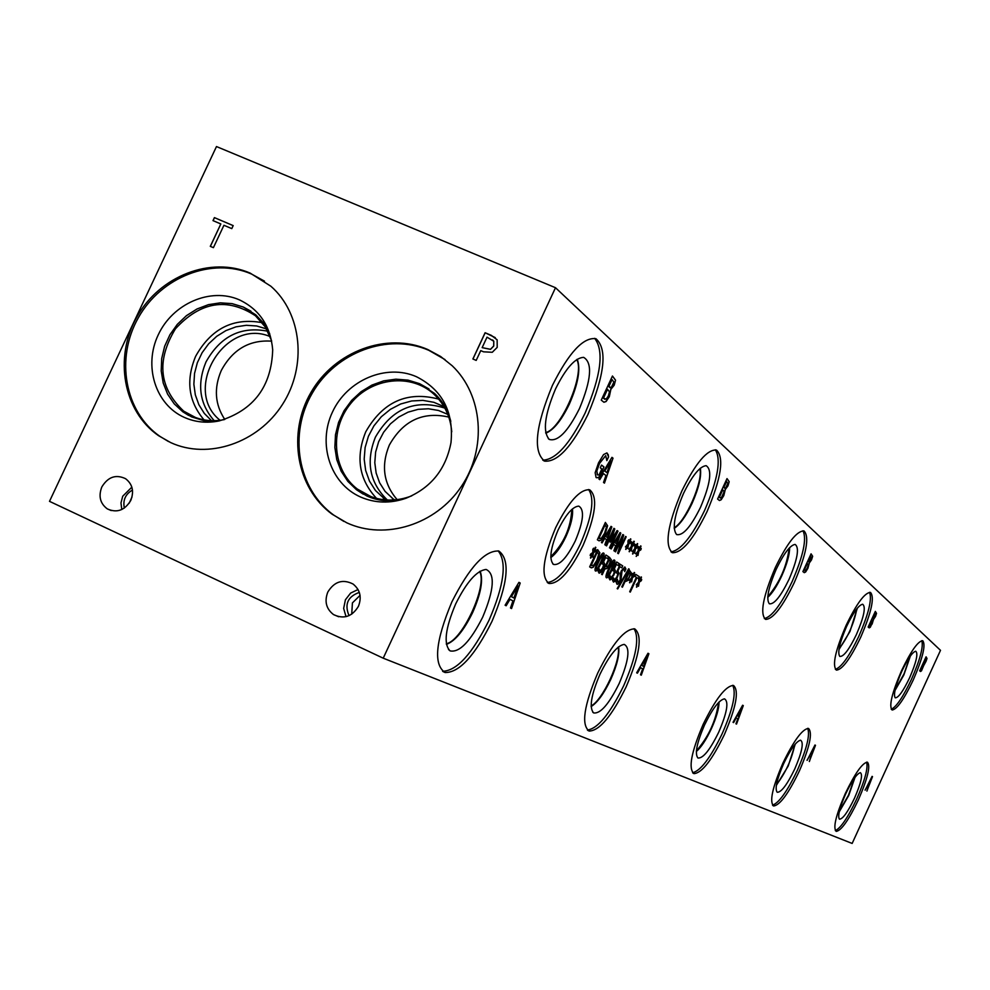 <?xml version="1.0" encoding="UTF-8"?>
<svg xmlns="http://www.w3.org/2000/svg" width="990" height="990" viewBox="0 0 990 990"><rect width="100%" height="100%" fill="white"/><g stroke="black" fill="none" stroke-linecap="round" stroke-linejoin="round"><path stroke-width="1.49" d="M871.423 778.4L867.908 784.761L868.787 785.218L871.423 778.4L867.908 784.761M867.995 784.81L868.787 785.218M865.136 790.168L872.091 776.37L866.955 791.097L868.156 786.864L867.178 786.357L865.136 790.168M867.178 786.357L865.05 790.119M872.512 776.606L866.869 791.06M383.217 658.189L852.155 843.443L940.5 650.331L555.501 287.719L383.217 658.189L49.5 501.348L216.476 146.557L555.501 287.719M807.122 760.357L814.98 745L809.387 761.533L810.662 756.756L809.424 756.113L807.122 760.357M873.539 619.567L870.371 627.19L869.208 627.883L868.143 627.054L875.333 611.387L876.534 613.355L875.507 616.498L873.44 619.517L872.19 623.873L869.208 627.883M637.412 673.188L636.657 672.804L648.005 653.251L648.896 653.734L641.297 675.18L640.518 674.784L642.659 668.807L640.567 667.705L637.412 673.188M725.225 489.765L723.789 495.619L721.166 499.789L719.458 500.519L717.589 499.047L727.019 478.591L729.197 481.697L727.959 485.904L725.101 489.716L723.665 495.569L721.042 499.74L719.322 500.47M635.394 549.042L634.64 553.163L634.776 550.069L632.536 553.893L634.429 549.834L632.313 551.603L634.825 548.646L634.825 545.614L635.592 544.525L635.444 547.643L637.312 543.56L635.778 547.866L637.894 546.134L637.523 547.482L635.271 548.98L634.652 552.89M628.576 544.376L627.808 548.534L627.932 545.403L625.668 549.264L627.586 545.168L625.445 546.95L627.994 543.968L627.969 540.899L628.749 539.798L628.613 542.953L630.494 538.832L628.959 543.188L631.1 541.431L630.729 542.805L628.44 544.314L627.821 548.274M617.995 531.16L610.1 548.225L609.469 547.804L616.263 533.09L610.001 542L613.404 531.123L606.573 545.886L605.967 545.49L613.911 528.338L614.778 528.932L611.56 539.278L617.117 530.553L617.995 531.16L609.976 548.138M602.081 542.916L601.425 542.483L611.04 526.358L611.832 526.903L605.509 545.181L604.828 544.735L606.61 539.637L604.754 538.387L602.081 542.916M607.613 525.789L605.236 533.746L600.88 540.305L599.074 540.837L597.354 539.785L605.385 522.435L607.613 525.789L605.1 533.684L600.744 540.243L598.826 540.726M611.201 548.943L610.558 548.522L620.037 532.583L620.804 533.115L614.543 551.158L613.874 550.725L615.644 545.688L613.837 544.475L611.201 548.943M626.163 536.815L618.354 553.695L617.661 553.224L622.326 537.248L615.582 551.851L614.988 551.455L622.834 534.513L623.712 535.12L619.406 549.784L625.581 536.419L626.163 536.815L618.23 553.608M632.004 546.715L631.249 550.861L631.373 547.742L629.12 551.591L631.026 547.507L628.898 549.289L631.422 546.319L631.41 543.263L632.189 542.173L632.053 545.304L633.922 541.208L632.387 545.539L634.503 543.795L634.145 545.156L631.868 546.653L631.249 550.589M638.76 551.343L638.005 555.439L638.142 552.358L636.285 556.429L637.808 552.135L635.704 553.893L638.204 550.96L638.191 547.94L638.958 546.851L638.822 549.957L640.666 545.886L639.144 550.18L641.235 548.448L640.876 549.797L638.637 551.282L638.018 555.18M506.15 605.756L505.098 605.224L518.946 582.343L520.196 583.023L511.57 608.553L510.493 607.996L512.931 600.88L509.999 599.346L506.15 605.756M610.805 389.639L609.308 396.718L606.09 401.532L603.925 402.249L601.252 400.146L612.451 376.002L615.545 380.16L614.196 385.221L610.669 389.577L609.159 396.656L605.942 401.47L603.925 402.249M858.355 799.945C848.727 820.042 841.364 830.536 836.253 831.402C832.825 828.011 835.832 815.401 845.287 793.572C855.038 773.277 862.414 762.807 867.401 762.164C870.742 765.79 867.723 778.375 858.355 799.945M913.213 680.08C903.957 699.46 896.928 709.434 892.126 710.016C888.735 706.241 891.891 693.087 901.593 670.589C910.973 651.024 918.015 641.062 922.705 640.691C926.009 644.725 922.841 657.855 913.213 680.08M799.277 771.173C788.473 793.584 779.947 805.179 773.685 805.984C769.242 801.999 772.311 787.731 782.88 763.179C793.856 740.52 802.395 728.937 808.508 728.417C812.827 732.699 809.758 746.955 799.277 771.173M860.731 637.189C850.385 658.721 842.28 669.698 836.426 670.131C832.021 665.639 835.263 650.69 846.153 625.284C856.659 603.541 864.777 592.577 870.482 592.404C874.776 597.23 871.522 612.154 860.731 637.189M724.346 734.667C712.033 759.986 701.935 772.98 694.04 773.635C688.124 768.834 691.156 752.4 703.16 724.346C715.708 698.705 725.831 685.736 733.516 685.451C739.283 690.661 736.226 707.07 724.346 734.667M794.178 582.813C782.459 607.019 772.93 619.22 765.592 619.406C759.714 613.899 762.968 596.574 775.368 567.443C787.31 542.941 796.863 530.776 804.004 530.937C809.721 536.889 806.442 554.177 794.178 582.813M626.163 686.837C611.857 715.943 599.556 730.682 589.236 731.066C581.043 725.076 583.89 705.721 597.75 673.002C612.402 643.463 624.74 628.749 634.776 628.885C642.733 635.456 639.874 654.774 626.163 686.837M707.033 511.62C693.507 539.278 681.986 552.977 672.495 552.717C664.352 545.725 667.458 525.158 681.825 491.015C695.673 462.961 707.219 449.299 716.463 450.029C724.383 457.652 721.24 478.182 707.033 511.62M583.061 545.403C570.314 571.156 558.991 583.853 549.104 583.506C540.59 577.096 542.755 558.521 555.625 527.781C568.668 501.67 580.029 489.011 589.681 489.778C598.01 496.72 595.807 515.258 583.061 545.403M491.943 621.46C474.878 655.677 459.286 672.693 445.129 672.532C433.212 664.698 435.452 641.173 451.848 601.932C469.458 567.072 485.125 550.118 498.861 551.046C510.444 559.734 508.142 583.209 491.943 621.46M587.998 414.352C571.997 446.639 557.568 462.231 544.686 461.142C532.806 451.786 535.404 426.504 552.457 385.32C568.941 352.465 583.444 336.922 595.968 338.716C607.501 349.025 604.841 374.232 587.998 414.352M597.614 477.737L596.067 477.502L595.151 472.7L598.529 462.85L603.566 454.571L606.907 452.913L608.578 456.873L606.845 460.622L605.732 455.635L599.507 463.469L596.822 471.067L597.279 474.779L599.012 475.052L601.821 468.988L600.274 467.812L601.536 465.077L603.962 466.921L599.222 477.143L596.512 477.749M599.792 479.667L598.9 478.999L611.944 457.343L613.02 458.172L604.445 483.132L603.529 482.439L605.942 475.485L603.417 473.579L599.792 479.667M639.255 582.269L638.513 586.266L638.649 583.283L636.446 587.045L638.315 583.073L636.248 584.843L638.699 581.91L638.699 578.977L639.453 577.9L639.305 580.92L641.136 576.923L639.639 581.13L641.693 579.373L641.334 580.697L639.132 582.219L638.525 586.006M632.363 577.851L631.62 581.897L631.744 578.865L629.529 582.664L631.41 578.655L629.318 580.449L631.806 577.492L631.793 574.522L632.548 573.433L632.412 576.477L634.256 572.443L632.746 576.7L634.837 574.93L634.479 576.267L632.239 577.789L631.632 581.637M631.298 572.814L627.92 580.511L625.259 581.043L622.413 587.206L621.807 586.835L629.454 570.277L631.298 572.814L627.796 580.449L625.866 581.415M618.911 583.481L617.005 584.236L616.077 581.996L617.364 579.212L618.008 582.368L620.161 580.165L620.21 574.014L621.299 570.809L624.863 566.948L625.915 568.99L624.69 571.638L624.071 568.916L622.042 570.982L620.965 580.214L618.911 583.481L617.228 584.347M615.396 570.772L611.709 578.915L609.951 579.917L608.999 578.123L610.1 575.735L610.793 577.937L613.367 574.72L614.221 572.121L613.812 570.859L612.686 570.673L616.708 561.998L619.27 563.657L618.354 565.636L616.399 564.362L614.32 568.854L615.396 570.772L613.862 575.066L609.951 579.917M614.518 560.13C615.533 560.798 614.679 564.04 611.956 569.881C609.345 575.561 607.526 578.21 606.524 577.789L606.375 577.727C605.336 577.108 606.177 573.854 608.924 567.975C611.56 562.258 613.367 559.622 614.357 560.055L614.382 560.068C615.396 560.736 614.543 563.991 611.832 569.819C609.209 575.499 607.402 578.135 606.387 577.739L606.524 577.789M611.412 559.932L607.947 567.839L605.979 568.842L605.162 568.359L602.229 574.695L601.586 574.299L609.456 557.283L611.412 559.932L607.811 567.79L605.806 568.755M593.468 552.903L592.738 557.184L592.812 553.967L590.448 557.952L592.441 553.719L590.164 555.576L590.535 554.153L592.837 552.494L592.775 549.326L593.592 548.188L593.493 551.442L595.436 547.185L593.864 551.678L596.129 549.858L595.757 551.269L593.332 552.841L592.738 556.925M599.89 552.853L597.527 560.736L593.183 567.307L591.339 567.864L589.644 566.886L597.638 549.623L599.89 552.853L597.391 560.674L593.047 567.245L591.055 567.74M603.714 553.113C604.754 553.794 603.9 557.098 601.14 563.013C598.48 568.78 596.636 571.453 595.596 571.02L595.448 570.958C594.371 570.327 595.225 567.023 598.01 561.045C600.683 555.254 602.526 552.581 603.554 553.026L603.578 553.051C604.618 553.732 603.764 557.036 601.004 562.951C598.344 568.706 596.5 571.379 595.473 570.97L595.596 571.02M604.655 563.941L600.93 572.195L599.136 573.21L598.146 571.379L599.259 568.953L599.977 571.205L602.601 567.938L603.467 565.315L603.034 564.015L601.895 563.83L605.967 555.019L608.603 556.739L607.674 558.731L605.657 557.432L603.554 561.986L604.655 563.941L603.12 568.31L599.136 573.21M618.886 573L615.223 581.105L613.478 582.095L612.538 580.313L613.639 577.937L614.307 580.128L616.869 576.923L617.723 574.349L617.314 573.086L616.213 572.913L620.21 564.275L622.747 565.921L621.831 567.876L619.889 566.626L617.822 571.094L618.886 573L617.364 577.269L613.478 582.095M628.65 568.792L629.17 569.139L617.711 588.939L617.178 588.617L628.65 568.792L617.587 588.864M630.284 592.094L629.689 591.723L636.36 577.281L634.875 576.316L635.766 574.386L639.33 576.687L638.439 578.618L636.954 577.665L630.284 592.094M809.238 563.285L807.902 568.285L805.674 571.948L804.288 572.678L802.902 571.589L811.07 553.843L812.654 556.269L811.528 559.87L809.127 563.236L807.791 568.235L804.288 572.678M733.602 722.601L733.033 722.304L742.624 705.239L743.292 705.61L736.523 724.098L735.941 723.801L737.847 718.641L736.263 717.812L733.602 722.601M924.338 664.018L921.492 670.836L920.49 671.505L919.66 670.836L926.071 656.816L927.011 658.449L926.058 661.246L920.49 671.505M925.65 658.672L923.769 662.78L924.672 662.916L926.182 659.662L925.563 658.635L924.202 663.139M923.064 664.327L920.688 669.512L921.727 669.574L922.829 667.681L923.633 665.342L922.977 664.29L921.084 669.822M927.011 658.449L924.289 663.919M926.058 656.84L926.925 658.412M814.25 747.264L810.265 754.355L811.355 754.924L814.25 747.264L810.265 754.355M810.365 754.392L811.355 754.924M809.424 756.113L807.023 760.308M815.5 745.284L809.3 761.483M874.9 613.491L872.796 618.082L873.898 618.317L875.581 614.679L874.801 613.454L872.697 618.032L873.353 618.54M872.004 619.814L869.344 625.606L870.606 625.767L871.856 623.663L872.735 621.027L871.905 619.777L869.245 625.556L869.851 626.002M876.534 613.355L873.477 619.443M875.321 611.412L876.435 613.305M741.832 707.838L737.241 715.82L738.627 716.55L741.832 707.838L737.241 715.82M737.352 715.869L738.627 716.55M736.263 717.812L733.491 722.539M743.292 705.61L736.412 724.037M810.624 556.281L808.236 561.466L809.622 561.85L811.54 557.741L810.513 556.232L808.125 561.417L808.929 562.072M807.333 563.434L804.326 569.993L805.897 570.289L807.345 567.938L808.31 564.931L807.221 563.384L804.214 569.943L805.019 570.537M812.654 556.269L809.164 563.149M811.045 553.88L812.543 556.219M647.138 656.271L641.718 665.429L643.537 666.381L647.138 656.271L641.718 665.429M641.842 665.478L643.537 666.381M640.567 667.705L637.288 673.126M648.896 653.734L641.173 675.118M647.992 653.264L648.772 653.685M726.598 481.486L723.838 487.464L725.633 488.082L727.848 483.343L726.474 481.437L723.715 487.414L724.829 488.293M722.799 489.728L719.309 497.289L721.339 497.821L724.135 491.646L722.663 489.679L719.185 497.228L720.287 498.044M729.197 481.697L727.836 485.855L725.138 489.617M727.007 478.64L729.061 481.647M636.954 577.665L630.16 592.02M639.33 576.687L638.315 578.544M635.766 574.398L639.193 576.638M618.057 571.143L618.75 572.938M617.822 571.094L619.889 566.626M622.747 565.921L621.708 567.802M620.198 564.288L622.611 565.859M616.918 572.901L616.238 572.839M614.097 580.041L613.775 579.175M613.54 578.148L613.639 579.113M603.789 562.048L604.519 563.879M603.554 561.986L605.657 557.432M608.603 556.739L607.551 558.657M605.954 555.043L608.466 556.677M602.811 563.904L601.92 563.755M599.754 571.106L599.408 570.215M599.173 569.151L599.272 570.166M600.472 562.592L602.724 557.246L602.737 554.969L601.264 556.343L596.45 566.75L596.327 569.052L597.886 567.703L600.472 562.592M602.687 554.945L598.542 561.404L596.314 566.688L596.289 569.04M597.378 552.024L591.228 565.315L593.629 565.34L596.859 560.278L598.69 554.227L597.242 551.962L591.092 565.253L591.884 565.711M597.626 549.636L599.754 552.791M595.757 551.269L593.332 552.841M595.931 550.007L595.621 551.207M593.864 551.678L595.856 547.458M593.493 551.442L593.443 548.398M592.441 553.719L590.226 555.353M592.812 553.967L590.745 558.137M609.184 559.659L606.053 566.429L607.971 566.342L609.407 563.991L610.261 561.194L609.048 559.597L605.917 566.367L606.61 566.775M609.444 557.308L611.275 559.87M605.162 568.359L602.106 574.621M611.313 569.473L613.565 561.961L612.117 563.335L607.377 573.581L607.241 575.846L608.776 574.509L611.313 569.473M613.515 561.949L609.432 568.322L607.118 575.784M614.555 568.916L615.26 570.71M614.32 568.854L616.399 564.362M619.27 563.657L618.23 565.55M616.696 562.023L619.134 563.607M613.59 570.747L612.723 570.611M610.57 577.838L610.236 576.972M610.013 575.933L610.112 576.923M624.059 568.904L621.918 570.921L620.829 580.152L618.775 583.419M625.915 568.99L624.678 571.317M624.876 566.948L625.779 568.941M617.24 579.484L617.871 582.318M629.182 572.579L626.125 579.162L627.969 579.051L629.355 576.774L630.197 574.039L629.046 572.517L626.002 579.113L626.658 579.496M629.454 570.302L631.162 572.752M625.259 581.043L622.289 587.132M634.479 576.267L632.239 577.789M634.652 575.091L634.343 576.217M632.746 576.7L634.627 572.69M632.412 576.477L632.412 573.643M631.41 578.655L629.368 580.227M631.744 578.865L629.788 582.825M641.334 580.697L639.132 582.219M641.508 579.534L641.211 580.647M639.639 581.13L641.495 577.158M639.305 580.92L639.305 578.111M638.315 583.073L636.31 584.632M638.649 583.283L636.706 587.206M637.523 547.482L635.271 548.98M637.696 546.282L637.387 547.433M635.778 547.866L637.684 543.819M635.444 547.643L635.444 544.723M634.429 549.834L632.375 551.38M634.776 550.069L632.796 554.066M630.729 542.805L628.44 544.314M630.902 541.592L630.593 542.755M628.959 543.188L630.878 539.105M628.613 542.953L628.601 540.008M627.586 545.168L625.507 546.728M627.932 545.403L625.94 549.438M617.104 530.578L617.859 531.11M611.56 539.278L614.778 528.932M613.899 528.363L614.642 528.883M613.404 531.123L606.449 545.799M616.263 533.09L610.261 542.173M610.335 528.957L605.707 536.493L607.34 537.57L610.335 528.957L605.707 536.493M605.843 536.555L607.34 537.57M604.754 538.387L601.957 542.829M611.832 526.903L605.385 545.094M611.028 526.383L611.696 526.841M605.113 524.886L598.938 538.226L601.326 538.312L604.568 533.251L606.425 527.15L604.977 524.824L598.802 538.164L599.631 538.671M605.373 522.46L607.476 525.727M619.332 535.144L614.765 542.607L616.362 543.646L619.332 535.144L614.765 542.607M614.901 542.656L616.362 543.646M613.837 544.475L611.077 548.868M620.804 533.115L614.419 551.083M620.025 532.608L620.668 533.053M619.406 549.784L623.712 535.12M622.821 534.538L623.576 535.07M622.326 537.248L615.458 551.764M634.145 545.156L631.868 546.653M634.318 543.956L634.008 545.106M632.387 545.539L634.293 541.468M632.053 545.304L632.041 542.371M631.026 547.507L628.959 549.066M631.373 547.742L629.38 551.764M640.876 549.797L638.637 551.282M641.05 548.596L640.74 549.735M639.144 550.18L641.037 546.146M638.822 549.957L638.81 547.049M637.808 552.135L635.766 553.682M638.142 552.358L636.174 556.343M610.991 460.919L604.754 471.054L606.919 472.663L610.991 460.919L604.754 471.054M604.89 471.116L606.919 472.663M603.417 473.579L599.668 479.568M613.02 458.172L604.321 483.033M611.931 457.368L612.872 458.123M599.222 477.143L597.477 477.675M603.962 466.921L599.074 477.081M601.524 465.114L603.813 466.859M596.822 471.067L597.614 474.977M605.719 455.623L599.371 463.407L596.673 471.005M608.578 456.873L606.783 460.375M608.281 454.769L608.442 456.811M606.932 452.913L608.132 454.707M213.407 247.661L210.301 246.337L220.832 223.95L212.999 220.621L214.397 217.614L233.195 225.609L231.784 228.616L223.938 225.274L213.407 247.661M214.397 217.614L233.195 225.633M213.073 220.646L214.471 217.664M220.832 223.95L210.387 246.362M482.142 347.639L490.458 349.297L493.688 346.005L493.75 341.228L487.018 337.169L482.142 347.639L490.508 349.346L493.738 346.055L493.8 341.278L492.624 339.941M497.141 339.818L497.203 347.379L492.29 352.279L483.553 351.821L480.756 350.621L476.19 360.41L472.886 358.986L485.1 332.739L491.374 335.4L497.141 339.818M485.1 332.739L495.272 337.627M472.948 359.011L485.162 332.789M427.643 349.458L440.686 356.524L452.282 365.83C482.934 395.047 487.191 448.396 461.377 486.449C435.86 524.7 385.122 540.54 346.797 522.819L332.195 514.255C296.295 488.12 287.038 433.261 310.996 392.387C334.558 351.277 386.917 331.724 427.643 349.458M250.198 273.116L270.876 286.234C301.913 313.36 307.296 366.09 282.447 404.502C257.895 443.124 207.987 459.867 170.664 442.579L158.511 435.65C123.193 411.258 113.701 357.489 136.929 316.837C159.737 275.963 210.833 255.965 250.198 273.116M327.801 592.07C334.311 581.501 342.738 578.828 353.059 584.026C360.125 589.768 361.919 597.193 358.442 606.313C352.069 616.721 343.765 619.48 333.531 614.592C326.18 608.887 324.275 601.375 327.801 592.07M101.822 486.969C107.984 476.871 115.904 474.111 125.582 478.702C132.524 484.122 134.256 491.362 130.779 500.433C124.728 510.407 116.894 513.228 107.291 508.872C100.126 503.477 98.307 496.176 101.822 486.969M518.018 585.969L511.409 596.673L513.921 597.985L518.018 585.969L511.409 596.673M511.558 596.735L513.921 597.985M509.999 599.346L506.001 605.694M520.196 583.023L511.434 608.479M518.946 582.355L520.047 582.962M612.08 379.541L608.813 386.595L611.238 387.61L613.874 382.029L611.931 379.479L608.664 386.533L610.248 387.795M607.563 389.268L603.43 398.178L606.189 399.118L608.306 396.037L609.494 391.83L607.427 389.206L603.294 398.116L604.902 399.317M615.545 380.16L614.048 385.16L610.719 389.466M612.426 376.052L615.409 380.098M866.572 762.139C868.292 767.844 864.975 780.182 856.635 799.153C847.799 817.728 840.683 828.222 835.3 830.61M854.531 798.126C847.762 812.184 842.738 819.188 839.433 819.163C837.49 816.366 839.582 807.914 845.707 793.832C851.982 780.726 856.857 773.673 860.335 772.67C862.983 774.551 861.053 783.041 854.531 798.126M854.989 777.398L848.739 795.453L839.26 811.812M854.952 777.447L848.702 795.44L839.273 811.751M839.446 811.033L848.48 795.23L854.519 778.041M921.801 640.654C923.571 646.68 920.131 659.563 911.481 679.301C903.066 697.047 896.321 707.033 891.223 709.261M909.612 677.779C903.103 691.342 898.301 698.012 895.195 697.802C893.277 694.732 895.467 685.922 901.766 671.393C907.793 658.771 912.446 652.051 915.725 651.234C918.349 653.4 916.307 662.236 909.612 677.779M910.33 656.073L903.796 675.106L894.997 690.488L903.796 675.106L910.367 656.024M895.183 689.708L904.031 673.868L909.897 656.679M807.667 728.331C810.228 734.766 806.801 748.749 797.358 770.282C787.285 791.319 779.006 802.94 772.522 805.155M794.735 769.007C787.112 784.736 781.259 792.483 777.187 792.26C774.675 788.943 776.828 779.402 783.672 763.612C790.688 749.046 796.319 741.238 800.563 740.186C803.991 742.401 802.048 752.004 794.735 769.007M795.218 744.134L788.226 766L776.346 785.404L788.226 766L795.255 744.096M776.469 784.711C785.652 772.757 791.765 759.404 794.797 744.641M869.542 592.305C872.202 599.148 868.626 613.825 858.8 636.335C849.271 656.308 841.451 667.31 835.362 669.351M856.461 634.429C849.16 649.551 843.604 656.877 839.792 656.42C837.305 652.757 839.582 642.745 846.623 626.41C853.343 612.439 858.689 605.038 862.661 604.234C866.052 606.796 863.985 616.869 856.461 634.429M857.315 608.231L849.989 631.459L838.951 649.626M857.278 608.268L849.965 631.447L838.951 649.576M839.05 648.933C848.059 636.904 853.999 623.527 856.857 608.776M732.674 685.315C736.498 692.765 732.996 708.877 722.18 733.677C710.511 757.808 700.648 770.826 692.592 772.732M718.802 732.018C710.053 749.876 703.11 758.538 697.95 758.018C694.596 753.984 696.774 743.007 704.509 725.064C712.491 708.654 719.136 699.918 724.445 698.841C728.999 701.489 727.118 712.553 718.802 732.018M719.037 702.021C718.988 708.543 716.451 717.404 711.426 728.615C706.254 739.654 701.217 747.277 696.366 751.497C701.217 747.215 706.241 739.604 711.426 728.615C716.488 717.391 719.025 708.506 719.062 701.984M696.416 750.841C708.555 736.894 715.956 720.757 718.604 702.455M802.977 530.764C806.974 538.733 803.323 555.774 792.012 581.86C781.06 604.618 771.829 616.857 764.317 618.577M789.005 579.41C780.665 596.487 774.106 604.618 769.317 603.789C765.988 599.272 768.314 587.701 776.309 569.064C783.894 553.398 790.156 545.181 795.094 544.413C799.611 547.544 797.581 559.214 789.005 579.41M789.624 547.656C789.649 554.648 786.988 564.102 781.667 576.044C776.841 586.29 772.2 593.394 767.745 597.366C772.2 593.344 776.828 586.241 781.63 576.019C786.939 564.127 789.599 554.672 789.599 547.693M767.795 596.722C779.662 582.615 786.79 566.416 789.179 548.126M633.947 628.712C639.726 637.61 636.31 656.605 623.7 685.711C609.889 713.901 597.787 728.677 587.379 730.026M619.183 683.508C608.937 704.15 600.423 713.951 593.641 712.924C589 707.875 591.117 694.955 600.014 674.178C609.246 655.392 617.302 645.468 624.183 644.391C630.482 647.695 628.811 660.738 619.183 683.508M618.601 646.829C619.703 654.328 617.067 665.255 610.694 679.586C603.999 693.569 597.49 702.554 591.154 706.551M618.577 646.841C619.666 654.365 617.018 665.268 610.657 679.573C603.987 693.52 597.477 702.504 591.141 706.514M591.129 705.932C602.749 700.289 621.411 659.674 618.119 647.212M715.324 449.769C721.425 459.397 717.837 479.643 704.558 510.531C691.75 536.865 680.538 550.626 670.935 551.814M700.536 507.264C690.859 526.89 682.877 535.986 676.628 534.55C672 528.821 674.301 515.097 683.533 493.391C692.258 475.571 699.782 466.327 706.118 465.671C712.367 469.681 710.511 483.541 700.536 507.264M700.351 468.221C701.601 476.339 698.841 488.058 692.072 503.378C685.922 516.285 679.969 524.601 674.215 528.351M700.326 468.245C701.551 476.376 698.791 488.082 692.035 503.353C685.909 516.236 679.969 524.552 674.215 528.314M674.19 527.732C685.612 521.829 703.358 481.029 699.88 468.629M132.041 496.893L129.207 503.192M131.856 487.167L122.723 496.225L120.978 502.883L121.758 509.528M132.474 490.05C125.433 494.146 122.735 500.148 124.344 508.068M360.038 595.374L352.415 602.91L351.722 614.171M358.034 589.52L350.608 593.097L345.423 599.779L343.654 608.429L346.042 616.671M359.321 592.404C347.725 596.574 344.297 604.321 349.037 615.656M571.799 509.479C570.797 527.868 563.805 543.597 550.811 556.652M588.58 489.53C594.854 498.539 592.094 516.768 580.313 544.178C568.198 568.792 557.184 581.551 547.247 582.454M575.277 540.948C566.874 557.766 559.622 565.599 553.534 564.436C548.881 559.672 550.415 548.175 558.125 529.947C565.797 514.454 572.69 506.509 578.779 506.125C584.682 509.64 583.518 521.247 575.277 540.948M550.824 557.506C555.972 553.856 560.996 546.913 565.896 536.654C571.02 525.17 573.198 515.914 572.443 508.91C573.222 515.901 571.044 525.158 565.909 536.667C561.008 546.938 555.984 553.893 550.824 557.531M168.535 441.565L159.947 436.38C124.666 412.001 115.174 358.293 138.365 317.703C161.147 276.866 212.194 256.893 251.522 274.032L264.478 281.148M239.407 299.859C259.479 309.474 270.579 326.118 272.696 349.792C271.47 386.62 253.626 410.33 219.149 420.923C206.861 423.411 195.228 422.223 184.251 417.372C155.356 404.551 143.364 365.916 158.251 334.83C172.706 303.559 210.548 287.1 239.407 299.859M217.256 421.295L204.088 420.713L191.701 416.939L182.816 411.791L174.252 403.883L167.619 394.156L163.214 383.019L161.209 370.978L161.692 358.553L164.637 346.29L169.921 334.731L177.297 324.374L186.442 315.662L196.985 308.991L208.445 304.648L220.325 302.841L232.106 303.633L243.268 307.024L255.754 314.808L263.736 323.346L269.688 333.63M188.607 415.416L182.828 411.791L174.265 403.895L167.632 394.156L163.226 383.031L161.222 370.978L161.704 358.553L164.649 346.302L169.934 334.731L177.309 324.374L186.467 315.674L196.998 309.004L208.457 304.66L220.337 302.841L232.118 303.645L243.28 307.036L250.94 311.194M271.532 340.597L265.221 326.898L255.494 315.798C227.168 297.248 200.487 301.579 175.465 328.779C156.222 360.509 158.982 387.981 183.756 411.184L192.518 416.27C202.504 420.688 213.085 421.802 224.272 419.611M448.792 417.075C422.978 411.258 403.165 420.577 389.342 445.055C380.903 465.585 383.514 483.788 397.151 499.653M394.28 499.95L385.085 491.387L379.615 482.774L376.138 473.047L374.789 462.652L375.631 452.059L378.638 441.763L383.65 432.209L390.444 423.856L398.723 417.062L408.103 412.149L418.151 409.34L428.435 408.771L438.471 410.466L447.789 414.364M271.631 341.154C249.431 339.669 232.65 349.445 221.302 370.47C213.741 388.179 214.904 404.502 224.804 419.451M220.077 420.305C181.665 389.751 225.052 317.233 270.146 336.588M444.844 408.103C415.218 398.809 392.089 408.462 375.445 437.085C365.619 461.662 369.592 482.637 387.362 500.037M438.669 399.106C407.236 390.852 382.944 401.742 365.768 431.776C355.422 457.244 359.024 479.457 376.571 498.416M443.99 406.618L433.843 402.299L422.891 400.381L411.654 400.962L400.653 403.994L390.394 409.34L381.336 416.74L373.898 425.873L368.404 436.305L365.112 447.554L364.184 459.125L365.657 470.485L369.48 481.115L375.457 490.508L385.654 499.925M411.716 495.866C396.619 501.633 382.004 501.472 367.872 495.371L357.365 489.072C332.467 470.163 329.373 429.561 350.571 403.722C371.361 377.549 411.098 372.884 434.053 394.305C444.56 404.229 450.462 416.74 451.749 431.838M267.733 331.217C241.003 325.97 220.436 336.204 206.007 361.919C196.775 384.281 199.51 403.871 214.199 420.713M262.177 322.678C233.306 317.382 211.13 328.593 195.624 356.326C185.65 380.37 188.459 401.544 204.039 419.871M266.434 328.866L256.645 325.97L246.349 325.289L235.967 326.849L225.955 330.586L216.723 336.315L208.655 343.802L202.096 352.737L197.332 362.748L194.547 373.391L193.867 384.231L195.315 394.824L198.854 404.7L204.324 413.436L211.513 420.688M343.864 521.421L333.444 514.899C297.582 488.8 288.338 434.004 312.271 393.179C335.796 352.118 388.092 332.591 428.781 350.299L445.03 359.605M416.456 376.72C442.32 389.85 453.828 411.828 450.995 442.629C445.822 469.52 430.786 488.058 405.912 498.279C390.159 503.724 374.987 503.267 360.397 496.93C330.227 483.541 317.357 443.78 332.492 411.989C347.181 379.999 386.335 363.404 416.456 376.72M401.866 499.591C389.676 502.103 378.093 500.94 367.104 496.089L356.462 489.704L347.812 481.338L341.154 471.19L336.773 459.707L334.855 447.393L335.474 434.771L338.58 422.371L344.062 410.739L351.673 400.368L361.09 391.693L371.906 385.098L383.675 380.865L395.889 379.182L408.016 380.123L419.537 383.662L434.424 393.352C442.518 400.9 447.975 410.231 450.796 421.344M363.256 494.159L356.474 489.716L347.824 481.35L341.166 471.203L336.786 459.719L334.868 447.393L335.474 434.771L338.592 422.384L344.075 410.751L351.685 400.381L361.103 391.706L371.918 385.11L383.687 380.865L395.901 379.182L408.029 380.123L419.537 383.662L429.017 388.983M498.118 550.848C507.152 561.998 504.145 585.09 489.072 620.148C472.279 653.883 456.786 670.923 442.604 671.27M482.736 617.055C470.386 641.508 459.521 652.781 450.128 650.9C443.371 644.267 445.228 628.601 455.697 603.888C466.674 581.922 476.821 570.438 486.139 569.46C495.297 573.816 494.159 589.681 482.736 617.055M480.162 571.193C483.392 580.004 480.905 593.74 472.7 612.426C463.864 630.506 455.103 641.149 446.428 644.354M480.138 571.218C483.343 580.029 480.855 593.765 472.663 612.402C463.84 630.457 455.091 641.099 446.416 644.329M446.317 643.723C462.268 640.988 487.897 585.362 479.606 571.527M576.725 359.593C585.251 373.279 561.367 429.351 545.663 432.568M594.606 338.332C604.271 350.534 601.103 375.457 585.102 413.115C569.77 444.201 555.662 459.88 542.755 460.127M579.484 408.524C567.913 431.603 557.84 441.911 549.277 439.424C542.52 431.764 544.599 414.946 555.514 388.971C565.773 368.28 575.153 357.736 583.642 357.353C592.725 362.786 591.339 379.838 579.484 408.524M569.436 403.92C561.454 420.391 553.571 430.143 545.787 433.187C553.558 430.13 561.441 420.379 569.423 403.908C578.185 383.786 580.796 368.899 577.244 359.259C580.784 368.911 578.172 383.798 569.423 403.908M773.685 805.984L773.066 805.699M694.04 773.635L693.149 773.227M589.236 731.066L587.887 730.434M592.701 712.119L593.641 712.924M672.495 552.717L671.74 552.383M111.264 510.58L107.291 508.872M338.691 616.758L333.531 614.592M549.104 583.506L548.002 583.011M552.754 563.842L553.534 564.436M158.511 435.65L159.947 436.38M394.812 499.9L392.288 498.477M371.25 496.757L357.365 489.072M386.459 499.987L383.353 498.255M195.513 417.508L183.756 411.184M332.195 514.255L333.444 514.899M445.129 672.532L442.926 671.505M448.47 649.465L450.128 650.9M544.686 461.142L543.634 460.684M548.287 438.62L549.277 439.424"/></g></svg>

